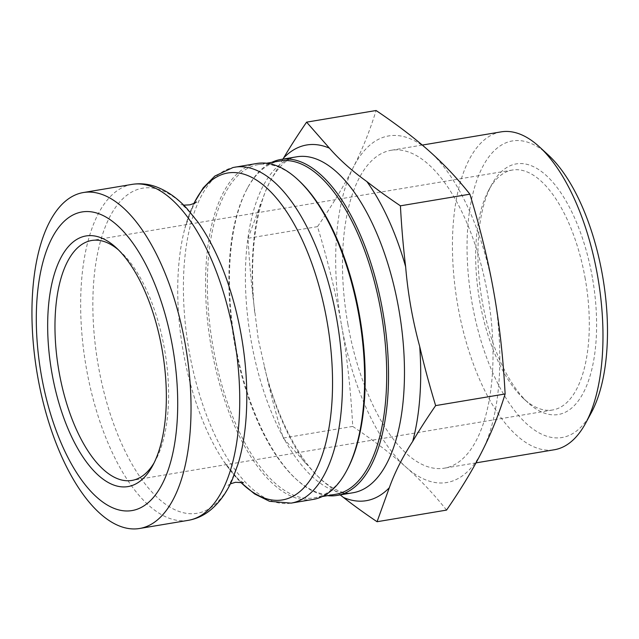 <?xml version="1.0" encoding="UTF-8"?>
<svg xmlns="http://www.w3.org/2000/svg" width="639" height="639" viewBox="0 0 639 639"><rect width="100%" height="100%" fill="white"/><g stroke="black" fill="none" stroke-linecap="round" stroke-linejoin="round"><path stroke-width="0.48" stroke-dasharray="3.19 2.4" d="M298.501 180.262A168.96 74.851 -99.5 0 0 258.38 164.598A168.96 74.851 -99.5 0 0 256.95 164.87A168.96 74.851 -99.5 0 0 212.739 345.228A168.96 74.851 -99.5 0 0 314.188 497.885A168.96 74.851 -99.5 0 0 315.618 497.613A168.96 74.851 -99.5 0 0 347.017 470.008M256.958 163.464A170.309 75.45 -99.5 0 0 255.52 163.744A170.309 75.45 -99.5 0 0 210.95 345.539A170.309 75.45 -99.5 0 0 313.214 499.418M279.89 160.996A168.96 74.851 -99.5 0 0 278.46 161.268A168.96 74.851 -99.5 0 0 247.061 188.872A168.96 74.851 -99.5 0 0 233.97 340.004A168.96 74.851 -99.5 0 0 295.577 478.619A168.96 74.851 -99.5 0 0 335.699 494.282M327.535 495.648A170.309 75.45 80.5 0 1 296.672 479.633A170.309 75.45 80.5 0 1 234.577 339.9A170.309 75.45 80.5 0 1 247.764 187.562A170.309 75.45 80.5 0 1 271.735 162.362M446.541 510.098C434.121 494.426 420.63 480.121 406.077 467.181C391.603 454.233 373.823 440.646 352.728 426.429C350.771 390.014 347.049 356.362 341.553 325.459C336.146 294.539 328.126 261.599 317.503 226.637C332.304 205.175 344.213 185.462 353.231 167.498C362.337 149.526 369.957 130.532 376.083 110.515M317.503 226.637L248.02 238.275C249.202 259.865 250.943 280.162 253.252 299.164L258.3 339.397L267.318 378.967C271.655 397.626 276.967 417.323 283.245 438.066L314.867 473.411L322.823 481.127L340.164 494.906M282.949 159.119L269.977 181.436L265.233 191.916L248.02 238.275M352.728 426.429L283.245 438.066M341.553 325.459A175.717 77.846 -99.5 0 0 406.077 467.181A175.717 77.846 -99.5 0 0 482.269 450.958A175.717 77.846 -99.5 0 0 493.947 292.997A175.717 77.846 -99.5 0 0 429.432 151.275A175.717 77.846 -99.5 0 0 353.231 167.498A175.717 77.846 -99.5 0 0 341.553 325.459M154.079 462.892A121.65 53.892 -99.5 0 0 155.517 460.376A121.65 53.892 -99.5 0 0 164.535 349.229A121.65 53.892 -99.5 0 0 120.587 251.75A121.65 53.892 -99.5 0 0 118.407 249.841M585.236 278.78A121.65 53.892 -99.5 0 0 512.398 170.038A121.65 53.892 -99.5 0 0 488.755 190.102A121.65 53.892 -99.5 0 0 479.737 301.249A121.65 53.892 -99.5 0 0 523.692 398.72A121.65 53.892 -99.5 0 0 552.575 409.998A121.65 53.892 -99.5 0 0 585.236 278.78M592.361 277.478A127.057 56.288 -99.5 0 0 491.591 184.863A127.057 56.288 -99.5 0 0 482.173 300.945A127.057 56.288 -99.5 0 0 528.078 402.754A127.057 56.288 -99.5 0 0 583.687 392.154A127.057 56.288 -99.5 0 0 592.361 277.478M548.142 154.87A150.349 66.6 -99.5 0 0 482.341 167.41A150.349 66.6 -99.5 0 0 472.077 303.102A150.349 66.6 -99.5 0 0 591.315 412.69M501.096 131.874A161.156 71.392 -99.5 0 0 457.828 305.698A161.156 71.392 -99.5 0 0 554.325 449.76M347.872 324.109A161.156 71.392 -99.5 0 0 444.369 468.171A161.156 71.392 -99.5 0 0 487.637 294.347A161.156 71.392 -99.5 0 0 391.14 150.285A161.156 71.392 -99.5 0 0 347.872 324.109M254.729 312.511C248.539 257.597 255.991 204.823 271.855 178.233C279.858 165.261 287.846 158.176 295.833 156.978L296.808 156.795A170.309 75.45 -99.5 0 0 295.362 157.066A170.309 75.45 -99.5 0 0 251.087 340.499A170.309 75.45 -99.5 0 0 353.063 492.741C344.972 494.65 334.812 490.64 322.591 480.696C299.891 461.566 276.503 417.075 264.099 365.724M260.265 204.296A180.334 79.891 -99.5 0 0 253.252 299.164M267.318 378.967A180.334 79.891 -99.5 0 0 306.065 464.082M234.817 167.178A170.309 75.45 -99.5 0 0 233.379 167.45A170.309 75.45 -99.5 0 0 189.096 350.875A170.309 75.45 -99.5 0 0 291.072 503.125M193.936 203.474A165.741 73.421 -99.5 0 0 184.919 228.139A165.741 73.421 -99.5 0 0 183.265 351.762A165.741 73.421 -99.5 0 0 224.033 461.741A165.741 73.421 -99.5 0 0 240.591 482.125M183.689 205.167L180.885 204.536C182.083 203.809 187.794 209.704 198.026 222.228A164.806 73.006 -99.5 0 0 141.211 188.465A164.806 73.006 -99.5 0 0 98.358 365.963A164.806 73.006 -99.5 0 0 166.276 504.754A164.806 73.006 -99.5 0 0 238.355 463.059C232.764 478.228 229.281 485.664 227.915 485.368L230.359 483.859M132.065 184.383A170.309 75.45 -99.5 0 0 130.628 184.655A170.309 75.45 -99.5 0 0 86.345 368.08A170.309 75.45 -99.5 0 0 188.321 520.33M266.543 163.233L258.38 164.598M322.344 496.519L314.188 497.885M295.577 478.619L296.672 479.633M247.061 188.872L247.764 187.562M243.475 482.764L241.35 481.431C237.381 478.97 231.606 472.413 224.033 461.741L240.432 482.11M196.453 201.932C194.743 201.668 190.901 210.407 184.919 228.139L193.785 203.545M120.587 251.75L116.194 247.724M155.517 460.376L152.681 465.615M512.398 170.038L91.696 240.48M552.575 409.998L131.882 480.44M523.692 398.72L528.078 402.754M488.755 190.102L491.591 184.863M422.291 145.069L391.14 150.285M475.991 462.876L444.369 468.171"/><path stroke-width="0.96" d="M240.432 482.11L254.538 493.891L269.514 501.311L291.072 503.125L313.214 499.418A170.309 75.45 -99.5 0 0 314.66 499.139A170.309 75.45 -99.5 0 0 346.314 471.318L347.017 470.008A168.96 74.851 -99.5 0 0 360.108 318.877A168.96 74.851 -99.5 0 0 298.501 180.262L297.407 179.247A170.309 75.45 -99.5 0 0 256.958 163.464L233.003 167.522L214.8 176.084L203.186 187.93L193.785 203.545M346.314 471.318A170.309 75.45 -99.5 0 0 358.942 315.714A170.309 75.45 -99.5 0 0 297.407 179.247M322.344 496.519L335.699 494.282A168.96 74.851 -99.5 0 0 337.128 494.011A168.96 74.851 -99.5 0 0 381.339 313.653A168.96 74.851 -99.5 0 0 279.89 160.996L266.543 163.233M271.735 162.362A170.309 75.45 80.5 0 1 279.419 159.742A170.309 75.45 80.5 0 1 280.864 159.462A170.309 75.45 80.5 0 1 382.841 311.712A170.309 75.45 80.5 0 1 338.558 495.137A170.309 75.45 80.5 0 1 337.12 495.417A170.309 75.45 80.5 0 1 327.535 495.648M340.164 494.906L343.534 497.501C353.391 505.217 364.565 513.293 377.058 521.728L389.303 487.757C394.662 472.7 402.458 457.244 412.698 441.373C419.232 430.263 426.884 418.337 435.638 405.605L505.122 393.975C503.165 357.56 499.442 323.909 493.947 292.997C488.539 262.078 480.52 229.145 469.897 194.184C457.476 178.513 443.985 164.207 429.432 151.275C414.959 138.32 397.17 124.733 376.083 110.515L306.6 122.153C297.846 134.877 290.194 146.802 283.66 157.913L282.949 159.119M377.058 521.728L446.541 510.098C461.342 488.627 473.251 468.914 482.269 450.958C491.375 432.986 498.995 413.992 505.122 393.975M435.638 405.605C429.352 384.87 424.048 365.173 419.711 346.506C412.578 320.315 407.89 293.716 405.637 266.711C403.337 247.708 401.588 227.412 400.413 205.822C387.921 197.379 376.746 189.304 366.89 181.588C351.961 170.861 339.469 159.718 329.42 148.168L306.6 122.153M469.897 194.184L400.413 205.822M37.637 376.235A170.309 75.45 -99.5 0 0 139.614 528.485A170.309 75.45 -99.5 0 0 185.342 344.78A170.309 75.45 -99.5 0 0 83.366 192.539A170.309 75.45 -99.5 0 0 37.637 376.235M41.359 375.245A151.387 67.063 -99.5 0 0 133.287 510.329A151.387 67.063 -99.5 0 0 172.65 347.281A151.387 67.063 -99.5 0 0 80.722 212.196A151.387 67.063 -99.5 0 0 41.359 375.245M51.911 372.992A127.057 56.288 -99.5 0 0 152.681 465.615A127.057 56.288 -99.5 0 0 162.098 349.525A127.057 56.288 -99.5 0 0 116.194 247.724A127.057 56.288 -99.5 0 0 60.585 258.324A127.057 56.288 -99.5 0 0 51.911 372.992M118.407 249.841A121.65 53.892 -99.5 0 0 91.696 240.48A121.65 53.892 -99.5 0 0 59.036 371.698A121.65 53.892 -99.5 0 0 131.882 480.44A121.65 53.892 -99.5 0 0 154.079 462.892M475.991 462.876L554.325 449.76A161.156 71.392 -99.5 0 0 585.644 423.178L591.315 412.69A150.349 66.6 -99.5 0 0 602.465 275.329A150.349 66.6 -99.5 0 0 548.142 154.87L539.364 146.802A161.156 71.392 -99.5 0 0 501.096 131.874L422.291 145.069M585.644 423.178A161.156 71.392 -99.5 0 0 597.593 275.936A161.156 71.392 -99.5 0 0 539.364 146.802M337.12 495.417L353.063 492.741A170.309 75.45 -99.5 0 0 398.784 309.044A170.309 75.45 -99.5 0 0 296.808 156.795L280.864 159.462M343.534 497.501A180.334 79.891 -99.5 0 0 389.303 487.757M412.698 441.373A180.334 79.891 -99.5 0 0 419.711 346.506M405.637 266.711A180.334 79.891 -99.5 0 0 366.89 181.588M329.42 148.168A180.334 79.891 -99.5 0 0 305.17 145.269A180.334 79.891 -99.5 0 0 283.66 157.913M291.072 503.125A170.309 75.45 -99.5 0 0 336.793 319.42A170.309 75.45 -99.5 0 0 234.817 167.178M240.591 482.125A165.741 73.421 -99.5 0 0 332.192 367.641A165.741 73.421 -99.5 0 0 226.358 173.265A165.741 73.421 -99.5 0 0 193.936 203.474M132.065 184.383A170.309 75.45 -99.5 0 1 234.05 336.625A170.309 75.45 -99.5 0 1 188.321 520.33C196.109 518.964 203.202 515.777 209.616 510.753C219.017 503.228 226.581 492.869 232.308 479.673L238.355 463.059A164.806 73.006 -99.5 0 0 198.026 222.228L186.947 208.538C177.195 197.874 166.627 190.518 155.245 186.468C147.569 183.832 139.845 183.137 132.065 184.383L83.366 192.539M196.453 201.932C196.237 202.531 194.032 203.506 189.839 204.839L183.689 205.167M230.359 483.859L235.471 482.285L243.475 482.764M188.321 520.33L139.614 528.485"/></g></svg>
